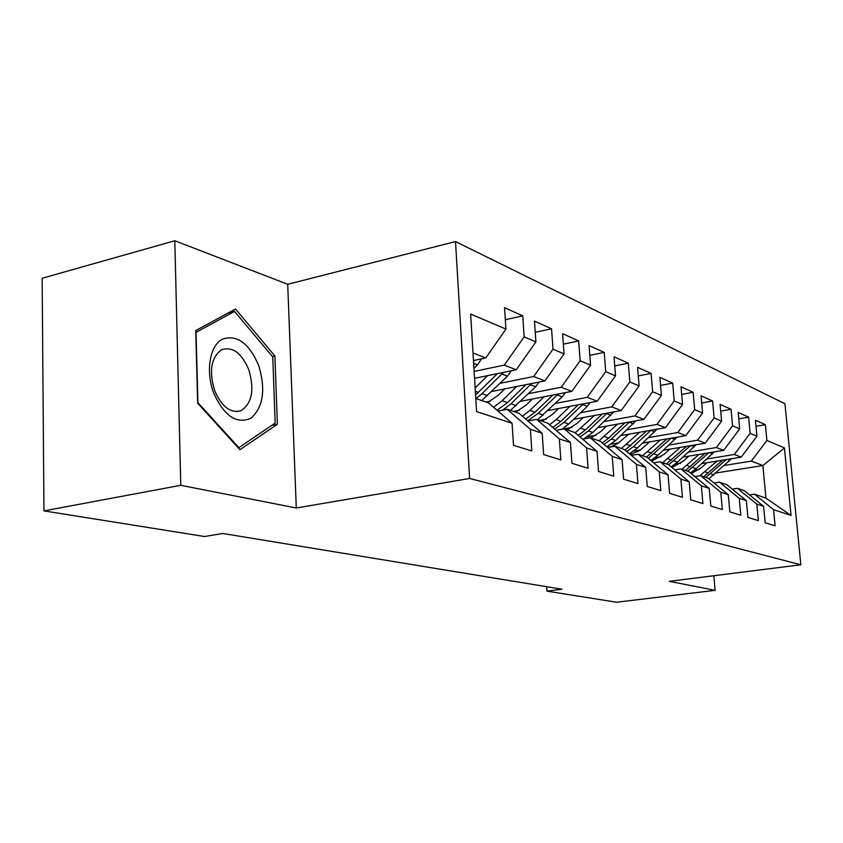 <?xml version="1.0" encoding="UTF-8"?>
<svg xmlns="http://www.w3.org/2000/svg" width="843" height="843" viewBox="0 0 843 843"><rect width="100%" height="100%" fill="white"/><g stroke="black" fill="none" stroke-linecap="round" stroke-linejoin="round"><path stroke-width="1.26" d="M174.807 240.75L180.771 485.305L296.283 508.002L287.705 284.291L174.807 240.75L42.15 278.264L43.962 510.89L204.512 536.506L222.784 533.482L561.965 589.215L546.949 591.133L616.602 602.25L715.117 590.332L713.831 575.737M287.705 284.291L455.505 241.572L784.949 403.765L800.85 564.789L469.614 478.455L455.505 241.572M716.086 472.976L762.852 465.557L784.433 447.949L766.898 440.467L765.381 424.672L755.423 420.204L756.94 436.21L750.144 433.313L748.626 417.159L738.183 412.469L739.701 428.855L732.567 425.81L731.05 409.276L720.08 404.355L721.597 421.131L714.105 417.928L712.577 400.994L701.039 395.82L702.567 413.007L694.674 409.635L693.157 392.28L681.007 386.832L682.524 404.45L674.21 400.91L672.693 383.101L659.89 377.358L661.397 395.441L652.63 391.7L651.112 373.428L637.593 367.358L639.099 385.925L629.826 381.963L628.32 363.207L614.02 356.789L615.516 375.862L605.706 371.668L604.22 352.395L589.067 345.598L590.543 365.198L580.142 360.762L578.667 340.93L562.597 333.723L564.051 353.902L552.997 349.181L551.554 328.77L534.473 321.109L535.906 341.879L524.146 336.863L522.734 315.84L504.536 307.684L505.937 329.097L485.779 357.948L473.007 352.985M784.433 447.949L791.061 515.463L773.547 509.667L754.474 494.188L749.532 494.925M505.937 329.097L470.636 314.028L476.58 411.563L512.07 423.291L513.503 445.315L531.828 450.952L530.373 429.329L542.186 433.239L543.651 454.588L560.837 459.878L559.352 438.908L570.448 442.575L571.944 463.292L588.098 468.265L586.591 447.907L597.034 451.353L598.541 471.479L613.757 476.158L612.229 456.379L622.071 459.625L623.599 479.182L637.951 483.597L636.412 464.367L645.706 467.433L647.245 486.464L660.796 490.626L659.258 471.911L668.046 474.82L669.595 493.334L682.419 497.275L680.87 479.056L689.195 481.806L690.744 499.846L702.904 503.587L701.344 485.821L709.237 488.424L710.797 506.011L722.335 509.562L720.786 492.238L728.278 494.715L729.838 511.87L740.807 515.242L739.248 498.339L746.382 500.7L747.931 517.433L758.363 520.647L756.814 504.146L763.6 506.39L765.159 522.734L775.096 525.79L773.547 509.667M474.135 371.394L504.293 365.135L516.253 369.782L474.556 378.328M524.146 336.863L504.293 365.135M535.906 341.879L516.253 369.782M475.779 398.497L488.582 402.891L512.07 423.291M500.226 383.27L533.64 376.536L544.873 380.899L491.869 391.468M552.997 349.181L533.64 376.536M564.051 353.902L544.873 380.899M530.373 429.329L507.149 409.266L497.96 411.026M507.149 409.266L519.13 413.376L542.186 433.239M486 402.006L490.436 401.131M528.603 393.649L561.238 387.253L571.817 391.363L520.753 401.268M580.142 360.762L561.238 387.253M590.543 365.198L571.817 391.363M559.352 438.908L536.559 419.361L527.939 420.973M536.559 419.361L547.824 423.228L570.448 442.575M513.482 411.437L519.299 410.33M555.347 403.439L587.244 397.348L597.223 401.226L547.961 410.541M605.706 371.668L587.244 397.348M615.516 375.862L597.223 401.226M586.591 447.907L564.209 428.855L556.117 430.32M564.209 428.855L574.81 432.491L597.034 451.353M539.457 420.351L546.422 419.055M580.606 412.691L611.786 406.884L621.217 410.552L573.64 419.329M629.826 381.963L611.786 406.884M639.099 385.925L621.217 410.552M612.229 456.379L590.258 437.802L582.65 439.15M590.258 437.802L600.258 441.237L622.071 459.625M562.144 429.15L571.975 427.359M604.494 421.447L634.99 415.894L643.926 419.371L597.919 427.654M652.63 391.7L634.99 415.894M661.397 395.441L643.926 419.371M636.412 464.367L614.832 446.242L607.666 447.475M614.832 446.242L624.284 449.477L645.706 467.433M587.381 436.8L596.117 435.251M627.118 429.74L656.96 424.429L665.433 427.717L620.901 435.568M674.21 400.91L656.96 424.429M682.524 404.45L665.433 427.717M659.258 471.911L638.067 454.208L631.291 455.357M638.067 454.208L647.002 457.285L668.046 474.82M611.164 444.113L618.952 442.754M648.583 437.601L677.804 432.522L685.833 435.641L642.693 443.081M694.674 409.635L677.804 432.522M702.567 413.007L685.833 435.641M680.87 479.056L660.058 461.764L653.652 462.828M660.058 461.764L668.531 464.672L689.195 481.806M633.641 451.1L640.596 449.909M668.973 445.083L697.582 440.204L705.222 443.176L663.378 450.246M714.105 417.928L697.582 440.204M721.597 421.131L705.222 443.176M701.344 485.821L680.902 468.919L674.843 469.909M680.902 468.919L688.942 471.68L709.237 488.424M654.927 457.77L661.144 456.737M688.362 452.196L716.392 447.517L723.663 450.341L683.051 457.064M732.567 425.81L716.392 447.517M739.701 428.855L723.663 450.341M720.786 492.238L700.691 475.715L694.938 476.632M700.691 475.715L708.331 478.339L728.278 494.715M675.117 464.156L680.67 463.25M706.834 458.971L734.306 454.472L741.229 457.159L701.776 463.566M750.144 433.313L734.306 454.472M756.94 436.21L741.229 457.159M739.248 498.339L719.511 482.175L714.042 483.028M719.511 482.175L726.771 484.672L746.382 500.7M694.295 470.278L699.258 469.477M724.432 465.431L751.366 461.1L762.852 465.557L765.95 498.118L754.474 494.188M766.898 440.467L751.366 461.1M756.814 504.146L737.414 488.329L732.219 489.119M737.414 488.329L744.337 490.7L763.6 506.39M180.771 485.305L43.962 510.89M800.85 564.789L669.331 581.333L715.117 590.332M296.283 508.002L469.614 478.455M546.643 586.696L546.949 591.133M473.471 360.551L485.779 357.948M791.061 515.463L765.95 498.118M277.379 424.25L274.902 356.009L235.482 308.991L195.724 330.593L197.662 403.196L239.949 449.698L277.379 424.25L271.752 425.388M765.381 424.672L756.002 426.284M748.626 417.159L738.774 418.876M731.05 409.276L720.691 411.121M712.577 400.994L701.671 402.975M693.157 392.28L681.66 394.419M672.693 383.101L660.564 385.409M651.112 373.428L638.288 375.925M628.32 363.207L614.737 365.915M604.22 352.395L589.805 355.346M578.667 340.93L563.356 344.155M551.554 328.77L535.242 332.311M522.734 315.84L505.326 319.729M272.479 356.568L274.902 356.009M706.919 462.733L701.703 467.475L691.228 473.566M716.993 461.1L699.774 475.863M731.555 458.729L708.837 478.761M722.693 460.173L703.642 476.727M705.76 477.454L726.266 459.593M688.773 456.116L683.441 461.005L671.945 467.507M699.026 454.419L681.945 469.277M714.253 451.901L696.149 468.697L690.449 472.923M705.011 453.429L685.496 470.499M687.719 471.258L708.763 452.807M669.742 449.171L664.273 454.208L651.639 461.142M680.175 447.401L662.746 462.691M696.107 444.714L677.498 462.154L671.133 466.832M686.465 446.347L666.465 463.966M668.71 464.82L690.406 445.673M213.669 393.007C224.27 416.2 236.735 424.577 251.066 418.139C263.311 407.053 265.851 389.508 258.706 365.514C248.948 342.911 236.735 334.165 222.088 339.276C209.686 345.978 205.523 371.478 213.669 393.007M214.638 390.583C221.72 406.8 230.497 413.513 240.95 410.699C252.015 403.46 254.628 389.814 248.822 369.771C241.509 352.743 232.341 346.115 221.309 349.877C211.098 357.643 208.874 371.205 214.638 390.583M234.533 311.394L272.774 356.926L275.166 423.081L238.843 447.675L197.905 402.638L196.029 332.384L234.533 311.394L228.116 312.995M238.221 447.802L238.843 447.675M649.742 441.869L639.542 450.615L630.206 454.451M660.375 440.035L642.566 455.757M677.045 437.159L657.909 455.294L650.807 460.447M666.992 438.897L646.476 457.106M648.288 458.35L671.144 438.181M628.699 434.187L617.887 443.45L612.271 446.158L607.561 447.391M639.531 432.28L621.344 448.476M657.003 429.203L637.319 448.076L629.384 453.755M646.507 431.058L625.063 450.141M626.77 451.563L633.293 446.664L650.88 430.278M606.549 426.105L600.669 431.648L590.88 438.012M617.592 424.113L598.994 440.794M635.907 420.815L615.653 440.478L606.781 446.737M624.948 422.786L608.699 438.044L602.292 442.944M604.062 444.44L611.407 438.992L629.563 421.953M583.187 417.57L577.149 423.302L567.17 429.867M594.441 415.494L575.221 432.838M613.672 411.942L592.808 432.48L583.683 438.961M602.218 414.05L585.485 429.909L578.224 435.388M580.068 436.959L588.33 430.91L607.076 413.165M558.509 408.549L552.313 414.503L542.123 421.268M569.984 406.379L556.148 419.624L549.615 424.756M590.195 402.554L587.297 406.315L568.709 424.029L561.944 429.266M578.224 404.819L560.964 421.31L552.745 427.443M554.662 429.076L563.978 422.364L583.324 403.86M532.407 399.013L526.032 405.177L515.631 412.174M544.114 396.737L529.931 410.436L522.46 416.242M565.379 392.617L562.218 396.832L537.549 419.698M552.85 395.04L535.031 412.227L525.726 419.055M527.718 420.773L538.224 413.344L558.214 393.997M504.757 388.897L498.202 395.304L487.581 402.543M516.696 386.515L502.165 400.699L493.608 407.253M539.088 382.048L535.663 386.789L510.447 410.393M525.969 384.661L507.56 402.596L497.012 410.204M502.691 410.119L510.942 403.786L531.617 383.544M475.399 378.159L474.588 378.96M487.591 375.662L475.136 387.949M511.195 370.815L507.497 376.136L481.722 400.53M497.465 373.628L475.568 394.967M476.063 398.591L482.006 393.639L503.397 372.416M481.564 358.833L477.559 364.819L473.945 368.391M708.51 473.028L705.148 471.848M713.937 474.925L710.617 473.766M730.08 460.32L727.593 459.372M690.459 466.695L686.929 465.462M696.149 468.697L692.672 467.475M712.609 453.703L709.785 452.638M671.523 460.067L667.825 458.761M677.498 462.154L673.842 460.879M694.274 446.769L691.081 445.568M651.639 453.091L647.74 451.732M657.909 455.294L654.073 453.945M675.032 439.498L671.418 438.128M630.722 445.768L626.623 444.324M637.319 448.076L633.293 446.664M654.79 431.837L650.828 430.341M608.699 438.044L604.389 436.537M615.653 440.478L611.407 438.992M633.483 423.776L629.3 422.206M585.485 429.909L580.922 428.307M592.808 432.48L588.33 430.91M611.017 415.283L606.612 413.618M560.964 421.31L556.148 419.624M568.709 424.029L563.978 422.364M587.297 406.315L582.639 404.556M535.031 412.227L529.931 410.436M543.229 415.093L538.224 413.344M562.218 396.832L557.297 394.967M507.56 402.596L502.165 400.699M516.253 405.641L510.942 403.786M535.663 386.789L530.447 384.819M478.424 392.385L475.347 391.31M487.644 395.62L482.006 393.639M507.497 376.136L501.943 374.039M477.559 364.819L473.64 363.333M236.704 411.595L240.95 410.699"/></g></svg>

